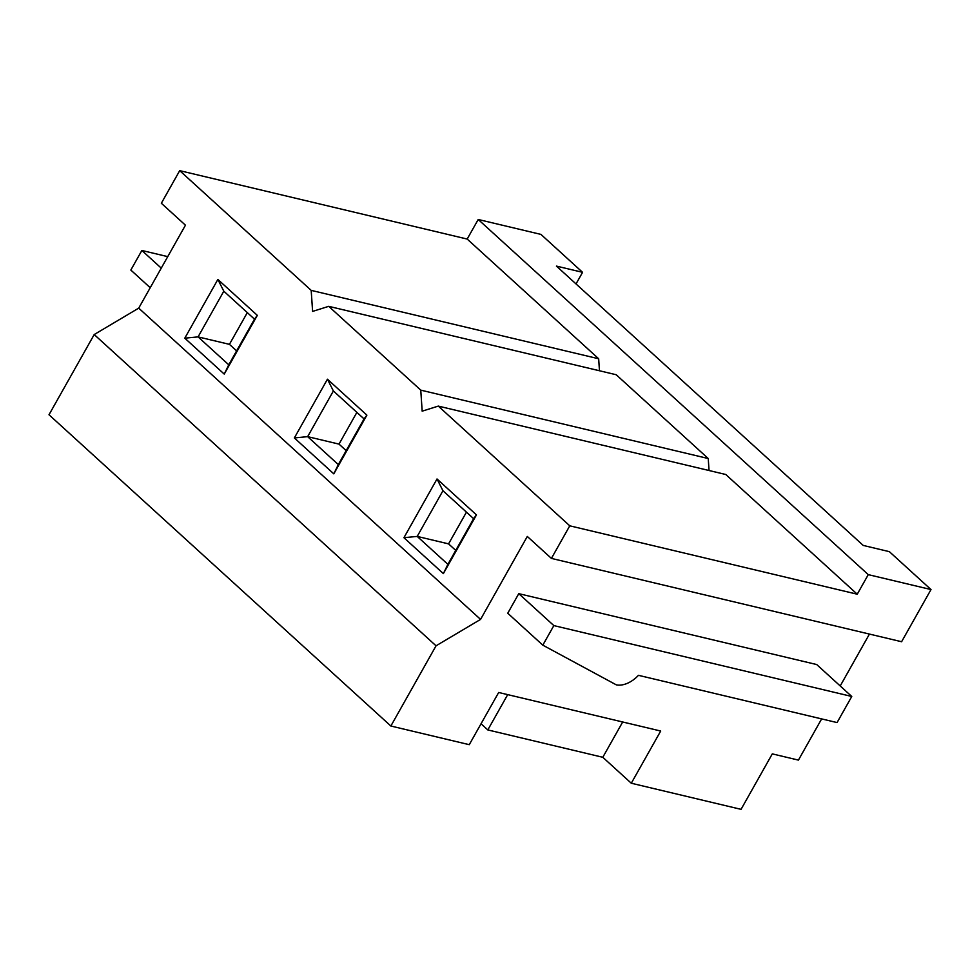 <?xml version="1.0" encoding="UTF-8"?>
<svg xmlns="http://www.w3.org/2000/svg" width="980" height="980" viewBox="0 0 980 980"><rect width="100%" height="100%" fill="white"/><g stroke="black" fill="none" stroke-linecap="round" stroke-linejoin="round"><path stroke-width="1.47" d="M150.222 287.716L130.83 270.051L141.867 250.476L167.739 256.638M228.757 364.817L254.494 319.149L223.808 291.207L198.07 336.887L228.757 364.817L224.236 374.091L184.791 338.174L217.879 279.447L257.324 315.364L224.236 374.091M247.315 312.62L229.43 344.348L198.07 336.887L184.791 338.174M229.43 344.348L236.609 350.877M161.259 268.14L141.867 250.476M254.494 319.149L257.324 315.364M223.808 291.207L217.879 279.447M821.644 718.904L798.431 760.1L772.301 753.877L741.052 809.345L631.292 783.228L660.704 731.031L498.673 692.48L469.261 744.678L390.861 726.021L436.051 645.808L94.203 334.548L138.719 308.137L185.453 225.192L161.345 203.252L179.708 170.655L467.178 239.059L598.67 358.766L311.187 290.374L312.608 311.407L328.729 306.336L616.2 374.74L708.234 458.53L420.763 390.138L328.729 306.336M598.67 358.766L599.466 370.759M311.187 290.374L179.708 170.655M576.02 283.93L582.573 272.318L540.936 234.404L478.216 219.483L467.178 239.059M138.719 308.137L480.568 619.397L527.301 536.452L551.409 558.404L569.772 525.819L857.243 594.211L868.28 574.635L931 589.556L889.362 551.654L863.233 545.431L556.432 266.095L582.573 272.318M94.203 334.548L49 414.761L390.861 726.021M631.292 783.228L602.798 757.283L487.807 729.929L481.045 723.767M356.879 412.372L339.007 444.112L307.647 436.651L338.321 464.581L364.058 418.913L333.384 390.971L307.647 436.651L294.355 437.938L327.443 379.211L366.888 415.128L333.8 473.855L294.355 437.938M333.384 390.971L327.443 379.211M338.321 464.581L333.8 473.855M339.007 444.112L346.173 450.641M364.058 418.913L366.888 415.128M868.28 574.635L478.216 219.483M708.234 458.53L709.042 470.523M857.243 594.211L725.764 474.492L438.293 406.1L569.772 525.819M420.763 390.138L422.172 411.171L438.293 406.1M437.019 478.975L476.464 514.892L443.364 573.619L403.919 537.702L437.019 478.975L442.948 490.735L417.211 536.415L447.885 564.345L473.622 518.677L442.948 490.735M480.568 619.397L436.051 645.808M837.067 722.579L638.446 675.318A23.875 15.374 -47.7 0 1 616.273 684.836L542.81 645.159L553.847 625.595L851.767 696.474L837.067 722.579M466.455 512.136L448.571 543.876L417.211 536.415L403.919 537.702M448.571 543.876L455.749 550.405M851.767 696.474L816.708 664.55L518.775 593.66L507.75 613.235L542.81 645.159M518.775 593.66L553.847 625.595M507.701 694.624L487.807 729.929M622.692 721.978L602.798 757.283M551.409 558.404L901.6 641.729L931 589.556M840.215 685.951L869.444 634.072M447.885 564.345L443.364 573.619M476.464 514.892L473.622 518.677"/></g></svg>
